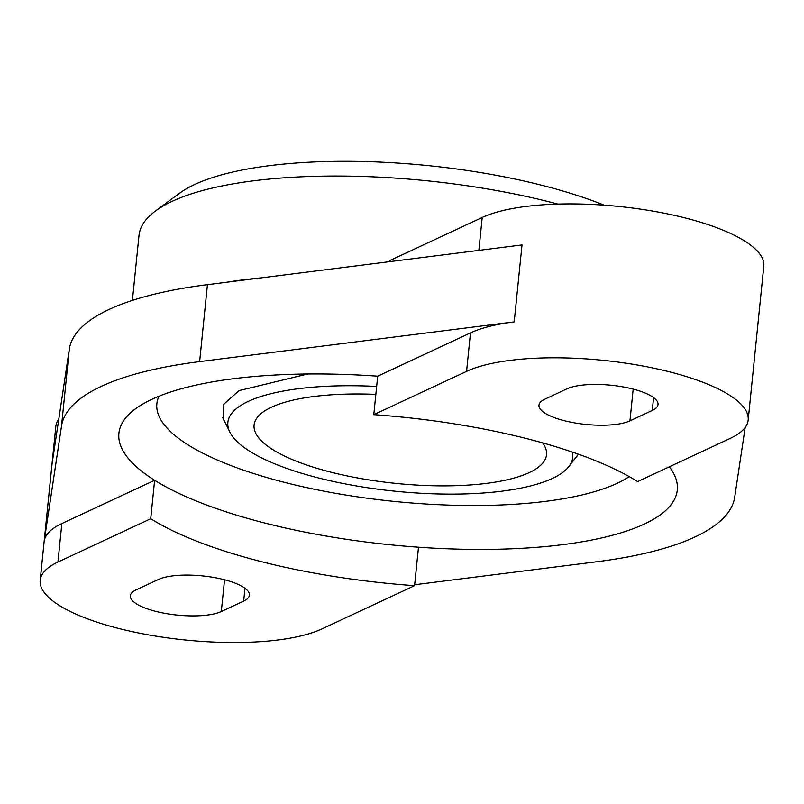 <?xml version="1.0" encoding="UTF-8"?>
<svg xmlns="http://www.w3.org/2000/svg" width="804" height="804" viewBox="0 0 804 804"><rect width="100%" height="100%" fill="white"/><g stroke="black" fill="none" stroke-linecap="round" stroke-linejoin="round"><path stroke-width="1.21" d="M224.778 422.05L223.602 419.748L223.844 404.181L239.019 390.613L307.701 374.001M578.448 454.2L575.855 457.687M132.399 300.394L139.002 235.421A280.626 83.455 5.8 0 1 155.514 210.97L179.413 193.342A257.481 76.571 5.8 0 1 541.655 185.232A257.481 76.571 5.8 0 1 604.206 205.171M155.514 210.97A280.626 83.455 5.8 0 1 550.318 202.126A280.626 83.455 5.8 0 1 557.845 204.085M669.36 466.792A280.626 83.455 5.8 0 1 644.185 524.118A280.626 83.455 5.8 0 1 418.482 547.202L414.583 585.674A280.626 83.455 5.8 0 1 262.064 561.815A280.626 83.455 5.8 0 1 150.72 518.741L154.629 480.269A280.626 83.455 5.8 0 1 135.414 408.884A280.626 83.455 5.8 0 1 151.996 399.266A280.626 83.455 5.8 0 1 377.699 376.182L373.79 414.663A280.626 83.455 5.8 0 1 637.642 481.586L730.424 438.301A150.438 44.733 -174.2 0 0 748.172 420.04A150.438 44.733 -174.2 0 0 637.2 364.996A150.438 44.733 -174.2 0 0 466.571 371.368L373.79 414.663M159.031 396.211A245.853 73.114 -174.2 0 0 325.69 491.495A245.853 73.114 -174.2 0 0 617.05 483.355A245.853 73.114 -174.2 0 0 629.2 476.591M748.172 420.04L763.8 266.144A150.438 44.733 -174.2 0 0 652.838 211.1A150.438 44.733 -174.2 0 0 482.199 217.472L389.417 260.767L389.327 261.692M418.482 547.202A280.626 83.455 5.8 0 1 265.973 523.344A280.626 83.455 5.8 0 1 154.629 480.269L61.848 523.555L57.938 562.036L150.72 518.741M414.583 585.674L321.801 628.959A150.438 44.733 5.8 0 1 119.042 628.547A150.438 44.733 5.8 0 1 40.2 580.297A150.438 44.733 5.8 0 1 57.938 562.036M564.448 420.723A48.602 14.452 5.8 0 1 538.971 405.136A48.602 14.452 5.8 0 1 544.71 399.236L567.041 388.814A48.602 14.452 5.8 0 1 622.175 386.754A48.602 14.452 5.8 0 1 658.024 404.533A48.602 14.452 5.8 0 1 652.285 410.432L629.954 420.854A48.602 14.452 5.8 0 1 564.448 420.723M155.815 611.382A48.602 14.452 5.8 0 1 130.348 595.794A48.602 14.452 5.8 0 1 136.077 589.895L158.418 579.473A48.602 14.452 5.8 0 1 213.542 577.413A48.602 14.452 5.8 0 1 249.391 595.201A48.602 14.452 5.8 0 1 243.662 601.101L221.321 611.522A48.602 14.452 5.8 0 1 155.815 611.382M377.699 376.182L470.481 332.896A150.438 44.733 5.8 0 1 514.198 321.881L199.633 361.609A338.494 100.661 -174.2 0 0 61.516 426.05L44.19 541.182A150.438 44.733 5.8 0 1 61.848 523.555M414.673 584.749L596.558 561.775A338.494 100.661 -174.2 0 0 734.675 497.334L745.187 427.426M58.813 419.015A150.438 44.733 -174.2 0 0 55.828 426.401L40.2 580.297M514.198 321.881L522.017 244.929L207.442 284.666A338.494 100.661 -174.2 0 0 69.325 349.107L52.009 464.24L44.19 541.182M572.368 452.079A173.332 51.546 5.8 0 1 568.297 467.255A173.332 51.546 5.8 0 1 318.696 478.008A173.332 51.546 5.8 0 1 230.245 432.914A173.332 51.546 5.8 0 1 376.654 386.443M542.559 442.853A146.971 43.707 5.8 0 1 546.519 454.783A146.971 43.707 5.8 0 1 331.107 472.209A146.971 43.707 5.8 0 1 254.084 425.075A146.971 43.707 5.8 0 1 375.85 394.372M226.668 282.234A280.626 83.455 5.8 0 1 261.521 277.832M466.571 371.368L470.481 332.896M61.516 426.05L69.325 349.107M199.633 361.609L207.442 284.666M482.199 217.472L478.862 250.386M633.18 389.106L629.954 420.854M652.285 410.432L653.592 397.598M243.662 601.101L244.969 588.267M224.547 579.764L221.321 611.522M568.297 467.255L578.398 454.18M230.245 432.914L222.728 417.507"/></g></svg>
